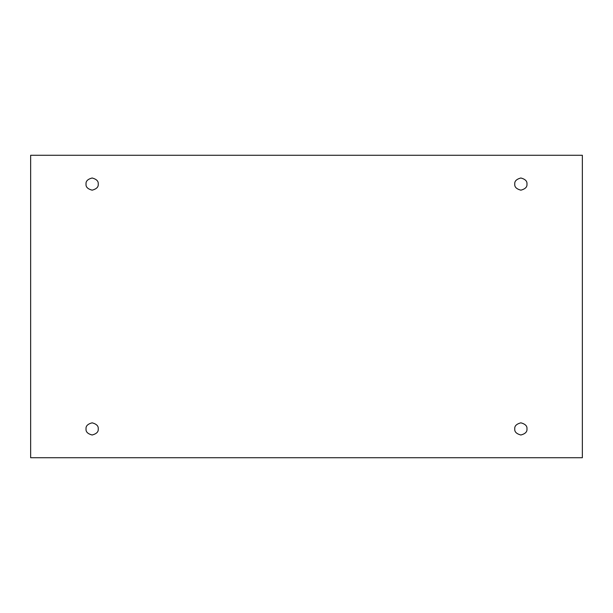 <?xml version="1.0" encoding="UTF-8"?>
<svg xmlns="http://www.w3.org/2000/svg" width="613" height="613" viewBox="0 0 613 613"><rect width="100%" height="100%" fill="white"/><g stroke="black" fill="none" stroke-linecap="round" stroke-linejoin="round"><path stroke-width="0.92" d="M86.042 184.084C85.697 186.965 87.728 188.996 92.134 190.176C96.54 188.996 98.57 186.965 98.226 184.084C98.57 186.965 96.54 188.996 92.134 190.176C87.728 188.996 85.697 186.965 86.042 184.084C85.697 181.203 87.728 179.172 92.134 177.992C96.54 179.172 98.57 181.203 98.226 184.084C98.57 181.203 96.54 179.172 92.134 177.992C87.728 179.172 85.697 181.203 86.042 184.084M514.774 184.084C514.43 186.965 516.46 188.996 520.866 190.176C525.272 188.996 527.303 186.965 526.958 184.084C527.303 186.965 525.272 188.996 520.866 190.176C516.46 188.996 514.43 186.965 514.774 184.084C514.43 181.203 516.46 179.172 520.866 177.992C525.272 179.172 527.303 181.203 526.958 184.084C527.303 181.203 525.272 179.172 520.866 177.992C516.46 179.172 514.43 181.203 514.774 184.084M514.774 428.916C514.43 431.797 516.46 433.828 520.866 435.008C525.272 433.828 527.303 431.797 526.958 428.916C527.303 431.797 525.272 433.828 520.866 435.008C516.46 433.828 514.43 431.797 514.774 428.916C514.43 426.035 516.46 424.004 520.866 422.824C525.272 424.004 527.303 426.035 526.958 428.916C527.303 426.035 525.272 424.004 520.866 422.824C516.46 424.004 514.43 426.035 514.774 428.916M86.042 428.916C85.697 431.797 87.728 433.828 92.134 435.008C96.54 433.828 98.57 431.797 98.226 428.916C98.57 431.797 96.54 433.828 92.134 435.008C87.728 433.828 85.697 431.797 86.042 428.916C85.697 426.035 87.728 424.004 92.134 422.824C96.54 424.004 98.57 426.035 98.226 428.916C98.57 426.035 96.54 424.004 92.134 422.824C87.728 424.004 85.697 426.035 86.042 428.916M30.65 155.281L582.35 155.281L582.35 457.719L30.65 457.719L30.65 155.281L30.65 457.719L582.35 457.719L582.35 155.281L30.65 155.281"/></g></svg>
